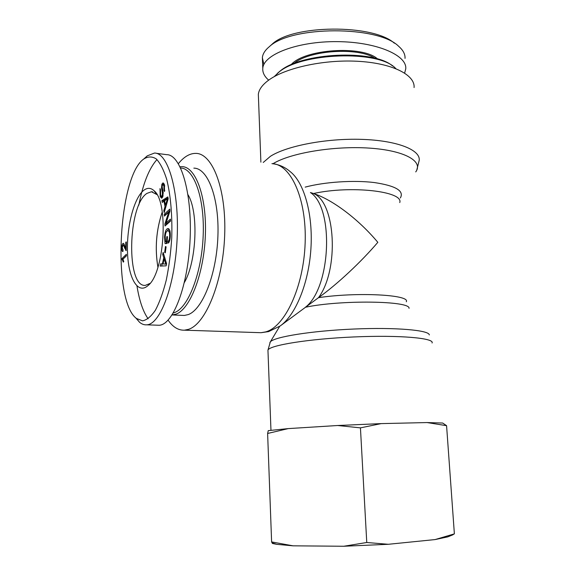 <?xml version="1.0" encoding="UTF-8"?>
<svg xmlns="http://www.w3.org/2000/svg" width="575" height="575" viewBox="0 0 575 575"><rect width="100%" height="100%" fill="white"/><g stroke="black" fill="none" stroke-linecap="round" stroke-linejoin="round"><path stroke-width="0.86" d="M406.288 301.774C410.715 294.767 357.118 291.848 318.5 297.67C339.408 269.589 335.635 202.12 313.483 193.523C332.522 199.626 358.692 219.384 377.825 242.319C361.316 261.79 337.051 284.467 318.5 297.67L280.988 325.378M399.762 202.572C403.787 191.382 351.138 185.208 313.483 193.523L310.421 192.51M168.094 320.146C172.874 327.089 178.343 330.438 184.503 330.179L188.521 329.338C205.642 324.048 222.892 282.16 224.653 235.865C226.579 189.542 212.606 153.317 195.881 153.388C189.829 153.309 183.986 156.731 178.372 163.652M258.47 97.808L258.34 94.343C258.843 89.88 261.877 85.452 267.44 81.075C283.353 68.432 322.28 59.448 357.068 61.252C391.92 62.977 415.258 74.772 414.079 87.544M162.265 211.988C156.213 230.043 154.768 248.45 157.931 267.202M172.062 314.971L176.137 314.094C190.167 309.07 203.988 273.614 205.361 235.146C206.863 196.657 195.615 166.47 181.923 166.642L180.061 166.75M180.658 168.001C193.962 168.267 204.743 198.016 203.183 235.556C201.76 273.067 188.327 307.539 174.678 312.512L173.283 312.987M182.081 315.359L184.359 315.452L188.197 314.597C202.522 309.623 216.574 274.447 217.903 236.253C219.37 198.044 207.827 168.029 193.84 168.144M184.388 282.498C196.736 261.215 198.706 211.794 187.996 194.738M157.917 267.246C154.747 248.458 156.199 230.029 162.258 211.945M121.907 258.642L126.349 254.315L126.435 255.846L122.964 259.217L123.783 261.625L123.258 262.128L121.907 258.642L123.302 258.743L126.428 255.71M121.965 259.62L123.201 259.713M165.859 264.126L164.127 258.901L163.027 263.918L166.484 264.169M163.027 263.918L165.571 264.062M164.127 258.901L165.147 258.98M162.696 254.423L163.142 252.36L166.585 263.717L166.11 265.844L160.159 266.067L160.633 263.868L162.402 263.889L163.746 257.729L162.696 254.423L163.796 254.502M163.746 257.729L164.795 257.808M162.402 263.889L160.633 263.868M161.704 266.009L162.143 263.975M166.8 236.692L167.454 236.627L167.081 243.448L165.047 243.606L164.558 237.065C164.939 231.869 166.024 229.037 167.814 228.57L167.936 228.562C169.69 228.749 170.466 231.344 170.279 236.347C170.056 240.019 169.388 242.276 168.259 243.11L168.18 241.198C169 240.558 169.488 238.97 169.639 236.418C169.726 233.536 169.452 231.818 168.82 231.258L167.742 230.762C166.247 231.208 165.406 233.242 165.212 236.878L165.528 241.5L166.542 241.414L166.8 236.692L167.447 236.749M166.542 241.414L167.188 241.471M165.528 241.5L167.181 241.615M169.977 231.064L168.08 230.776M168.82 231.258L170.042 231.366M168.18 241.198L169.445 241.306M167.26 230.898L168.806 228.879M166.513 243.491L166.197 241.557M162.236 197.807L161.546 196.398M162.43 192.912L161.503 188.047L161.877 184.208L163.034 182.857L164.357 184.453L164.529 191.525L164.004 190.397L163.889 185.84L163.013 184.654L162.387 185.33L162.164 186.724L163.185 192.338L162.804 196.772L161.561 198.188L160.173 196.549L159.994 188.614L160.497 189.693L160.641 195.162L161.618 196.406L162.279 195.651L162.43 192.912L163.25 193.006M164.004 190.397L164.817 190.49M163.264 184.683L163.853 183.454M161.503 188.047L162.344 188.14M167.476 198.706L164.63 200.79L165.478 205.153L167.476 198.706L168.188 198.778M165.478 205.153L166.319 205.239M161.891 200.661L167.835 196.902L168.195 198.749L164.184 212.613L163.817 210.673L165.039 206.59L164.004 201.228L162.236 202.436L161.891 200.661L163.393 200.819L168.029 197.901M163.537 201.552L163.393 200.819M164.004 201.228L164.73 201.307M165.039 206.59L165.902 206.684M163.817 210.673L164.723 210.766M164.313 214.18L169.798 209.12L169.927 211.176L166.082 223.035L170.416 219.14L170.538 221.073L165.018 225.997L164.896 223.948L168.727 212.132L164.428 216.078L164.313 214.18L165.823 214.324L169.891 210.587M165.852 214.77L165.823 214.324M168.727 212.132L169.589 212.218M164.896 223.948L166.412 224.092L166.736 223.093M166.448 224.724L166.412 224.092M166.082 223.035L167.598 223.172L170.502 220.57M164.651 252.454L165.463 246.502L166.103 246.847L165.284 252.806L164.651 252.454L165.327 252.504M125.788 242.19L126.32 241.96L126.184 250.578L124.574 247.926C123.934 245.805 123.452 244.828 123.136 245L122.223 247.775L123.064 249.924L122.899 251.591C122.123 251.562 121.742 250.333 121.771 247.926C121.878 245.331 122.31 243.814 123.064 243.383L123.244 243.34C123.618 243.081 124.157 244.102 124.861 246.409L125.681 248.565L125.788 242.19L126.313 242.233M125.681 248.565L126.212 248.608M123.539 245.029L123.963 243.987M125.803 250.542L126.184 250.571M143.57 159.153L143.75 159.009C147.976 156.35 152.145 156.321 156.249 158.908C160.209 163.092 163.681 169.862 166.657 179.206C170.624 194.86 172.464 215.762 171.724 238.086C170.768 252.971 168.935 267.008 166.247 280.197C163.127 292.416 159.519 302.414 155.415 310.198C151.167 316.423 146.884 319.966 142.564 320.843L136.426 318.449C112.118 300.718 118.069 177.071 143.57 159.153M143.987 190.145C134.018 197.534 126.522 226.902 127.521 252.418C128.34 278.056 137.77 294.853 147.983 285.588C164.486 273.377 169.064 202.148 154.086 190.749C150.88 187.766 147.516 187.565 143.987 190.145M150.032 283.389L145.417 285.358C126.062 287.823 127.672 205.548 146.905 193.401L151.441 191.748L156.982 194.609M156.235 153.288L166.692 154.668C180.629 154.308 192.23 192.438 190.109 239.107C188.162 285.775 173.061 325.105 158.995 325.263M148.12 318.78C143.074 311.65 139.358 300.732 136.972 286.027M138.812 205.167C143.046 183.554 149.097 168.353 156.975 159.562M135.578 317.68L139.538 322.252C141.802 324.156 144.174 325.012 146.654 324.832C160.375 324.566 175.174 284.912 177.165 237.928C179.299 190.936 168.051 152.627 154.459 153.058L147.293 155.839L144.713 158.298M274.189 76.655L278.753 72.299C300.941 52.627 378.314 49.881 395.32 68.094L395.909 68.633M392.517 65.945C373.599 49.155 301.02 52.591 279.896 71.243L277.222 73.557M394.357 43.197C373.153 23.877 292.086 24.624 272.119 44.182L270.379 45.741M293.746 63.653C308.61 50.226 358.412 46.841 374.85 58.255M377.674 59.031C362.882 45.058 303.981 49.062 291.051 64.788M404.642 73.054L405.756 68.842C407.215 55.186 376.402 41.853 337.101 41.63C297.814 41.242 263.58 54.337 262.797 68.281C262.437 72.486 264.392 76.439 268.676 80.148M263.889 64.493L262.365 57.665C262.732 53.906 265.025 50.269 269.244 46.755C291.158 25.573 378.357 25.58 398.676 46.316C403.147 50.205 405.267 54.222 405.037 58.391M450.433 535.799L447.817 536.856L435.088 539.573L454.379 533.873L451.044 535.555M388.348 544.288L343.793 546.25L366.764 542.498L388.348 544.288L435.088 539.573M293.013 545.826L276.726 544.331L272.457 543.468L271.616 541.916L293.013 545.826L343.793 546.25M267.619 433.478L268.273 430.632L288.212 428.605L267.619 433.478L271.616 541.916M360.439 427.865L337.669 425.507L381.189 423.61L360.439 427.865L366.764 542.498M446.574 425.68L427.088 422.56L442.692 423.042L446.574 425.68L454.379 533.873M337.669 425.507L288.212 428.605M427.088 422.56L381.189 423.61M310.507 192.596C334.319 207.992 330.877 287.946 305.397 307.266C340.637 299.733 410.521 300.783 409.048 308.329M400.337 197.98C404.405 190.9 395.729 185.761 374.311 182.548C353.582 179.997 324.58 181.937 305.196 187.119M184.503 330.179L261.05 332.702L268.633 331.603L280.176 325.975C295.507 315.265 308.703 283.475 310.91 248.795C313.167 214.123 304.067 182.304 290.116 171.558C284.898 167.03 278.832 164.393 271.932 163.638C290.777 163.976 306.813 198.878 305.145 243.017C303.672 287.126 284.812 326.938 265.571 331.919L261.05 332.702L257.952 332.602M429.309 334.945C429.317 330.165 395.672 327.182 353.431 329.051C311.212 330.869 274.074 336.943 270.322 341.888L269.855 342.678M267.993 351.253L267.95 350.153C269.323 345.309 308.437 338.905 354.013 336.943C399.603 334.923 434.75 338.086 432.069 342.988M272.981 163.724C290.238 153.058 333.665 145.705 369.164 148.098C404.778 150.406 423.617 161.359 415.732 171.911M416.767 170.143L419.204 160.296C420.584 149.881 397.052 140.465 361.661 139.366C326.327 138.194 286.673 145.877 270.415 156.307L263.235 162.466M164.658 263.975L165.284 264.018M165.14 262.222L166.153 262.293M169.639 236.418L170.272 236.476M167.814 228.57L168.331 228.62M164.558 237.065L165.205 237.116M160.173 196.549L161.668 196.715M163.889 185.84L164.809 185.941M161.877 184.208L163.365 184.381M162.279 195.651L163.099 195.744M166.606 201.415L167.404 201.494M123.064 243.383L123.51 243.419M121.771 247.926L122.216 247.962M124.574 247.926L125.386 247.99M279.694 326.312L270.322 341.888L267.95 350.153L270.962 430.258M260.885 162.15L258.34 94.343M184.359 315.452L172.378 314.956M164.493 184.827L163.013 184.654M162.883 196.542L161.618 196.406M124.423 245.101L123.136 245M156.436 194.048L154.086 190.749M149.349 284.201L147.983 285.588M152.706 191.885L151.441 191.748M139.538 322.252L136.426 318.449M147.293 155.839L143.75 159.009M159.045 325.256L146.654 324.825M278.76 72.163L277.596 73.233M269.244 46.755L272.119 44.182M262.789 68.296L262.38 57.665M276.726 544.331L271.982 542.8M447.817 536.856L452.978 534.772"/></g></svg>
